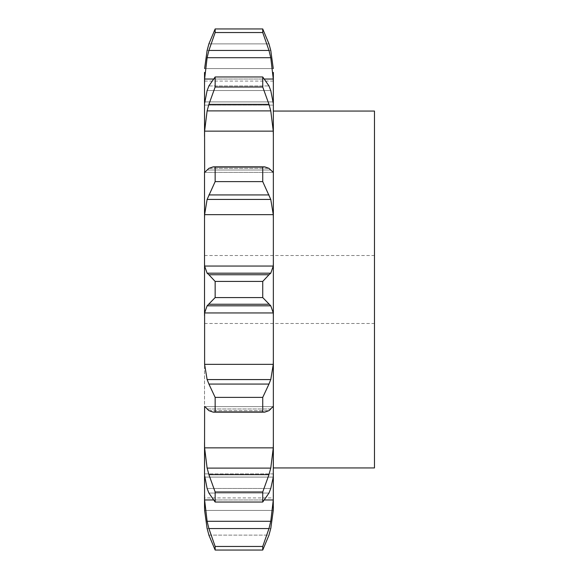 <?xml version="1.0" encoding="UTF-8"?>
<svg xmlns="http://www.w3.org/2000/svg" width="579" height="579" viewBox="0 0 579 579"><rect width="100%" height="100%" fill="white"/><g stroke="black" fill="none" stroke-linecap="round" stroke-linejoin="round"><path stroke-width="0.43" stroke-dasharray="2.9 2.17" d="M215.149 550.05L262.736 550.05L268.989 535.119L208.896 535.119L215.149 550.05L215.149 546.46L262.736 546.46L268.989 528.555L270.769 521.288L273.274 499.966L273.353 494.936L273.353 506.589M206.964 527.889L209.099 535.778M268.786 535.778L270.921 527.889M262.736 550.05L262.736 546.46M204.532 497.911L204.532 506.589L204.532 497.911L273.353 497.911M204.532 475.236L207.116 488.459L270.769 488.459L273.274 477.089L273.353 473.897L204.532 473.897L204.611 499.966L207.116 521.288L208.896 528.555L215.149 546.46M273.353 103.764L273.353 105.103L273.353 103.764L273.353 105.103L204.532 105.103L204.611 101.911L273.274 101.911L273.353 467.941M273.353 72.411L273.353 105.103L204.532 105.103L204.611 79.034L207.116 57.712L208.896 50.445L215.149 32.54L215.149 28.95L208.896 43.881L268.989 43.881L262.736 28.95L215.149 28.95M273.353 494.936L273.353 442.602L273.274 447.849L270.769 468.114L268.989 474.642L262.736 491.976L215.149 491.976L208.896 474.642L268.989 474.642M204.611 499.966L273.274 499.966M207.116 521.288L270.769 521.288M208.896 528.555L268.989 528.555M273.353 81.089L204.532 81.089L204.532 72.411M204.611 131.151L273.274 131.151L270.769 110.886L207.116 110.886L204.611 131.151L204.532 171.905L204.611 172.383L273.274 172.383L273.353 171.905M204.611 214.643L273.274 214.643L270.769 199.429L207.116 199.429L204.611 214.643L204.611 266.05L273.274 266.05L273.353 263.329M264.69 412.154L213.195 412.154L208.896 410.641L268.989 410.641L264.69 412.154L262.736 411.93L262.736 397.382L270.769 379.571L273.274 364.357L204.611 364.357L204.532 263.329M204.611 406.617L273.274 406.617L204.611 406.617L207.116 408.969L270.769 408.969L273.274 406.617L204.611 406.617L204.532 407.095L204.611 447.849L273.274 447.849M204.532 289.5L204.532 463.461L204.532 289.5M262.736 491.976L262.736 502.036L268.989 493.04L208.896 493.04L215.149 502.036L215.149 491.976M268.786 493.496L270.921 488.003M204.611 477.089L273.274 477.089L204.611 477.089M273.274 406.617L273.353 407.095M273.274 364.357L273.353 359.943M268.786 410.808L270.921 408.803M204.532 315.671L204.611 312.95L207.116 305.813L270.769 305.813L273.274 312.95L273.353 315.671M268.989 274.75L262.736 281.43L262.736 297.57L268.989 304.25L208.896 304.25L215.149 297.57L215.149 281.43L208.896 274.75L268.989 274.75L270.769 273.187L273.274 266.05M268.786 304.091L270.921 305.973M273.274 214.643L273.353 219.057M262.736 181.618L262.736 167.07L264.69 166.846L268.989 168.359L270.769 170.031L207.116 170.031L208.896 168.359L213.195 166.846L215.149 167.07L215.149 181.618L208.896 194.935L268.989 194.935L262.736 181.618L215.149 181.618M270.321 169.799L273.331 172.614M268.786 194.486L270.921 199.878M273.274 131.151L273.353 136.398M262.736 87.024L262.736 76.964L268.989 85.96L270.769 90.541L273.274 101.911L204.611 101.911L207.116 90.541L208.896 85.96L215.149 76.964L215.149 87.024L208.896 104.358L268.989 104.358L262.736 87.024L215.149 87.024M268.786 103.699L270.921 111.537M262.736 28.95L262.736 32.54L268.989 50.445L270.769 57.712L273.274 79.034L273.353 84.064M270.769 50.453L207.116 50.453L270.769 50.453M204.611 68.59L273.274 68.59L204.611 68.59M213.13 79.034L264.755 79.034M374.468 467.941L374.468 111.059M204.611 447.849L207.116 468.114L208.896 474.642M206.964 488.003L209.099 493.496M204.611 364.357L207.116 379.571L215.149 397.382L215.149 411.93L213.195 412.154M206.964 408.803L209.099 410.808M204.611 266.05L207.116 273.187L208.896 274.75M206.964 305.973L209.099 304.091M204.553 172.614L207.564 169.799M206.964 199.878L209.099 194.486M206.964 111.537L209.099 103.699M262.736 502.036L215.149 502.036M207.116 468.114L270.769 468.114M262.736 411.93L215.149 411.93M207.116 379.571L270.769 379.571M208.896 384.065L268.989 384.065M262.736 397.382L215.149 397.382M262.736 297.57L215.149 297.57M207.116 273.187L270.769 273.187M262.736 281.43L215.149 281.43M262.736 167.07L215.149 167.07M208.896 168.359L268.989 168.359L208.896 168.359M262.736 76.964L215.149 76.964M207.116 90.541L270.769 90.541L207.116 90.541M208.896 85.96L268.989 85.96L208.896 85.96M262.736 32.54L215.149 32.54M374.468 289.5L374.468 323.487L374.468 289.5M207.116 528.547L270.769 528.547L207.116 528.547M204.611 510.41L273.274 510.41L204.611 510.41M213.13 499.966L264.755 499.966M204.611 312.95L273.274 312.95M204.698 172.383L273.187 172.383M204.611 79.034L273.274 79.034M207.116 488.459L270.769 488.459M208.896 535.119L268.989 535.119M208.896 493.04L268.989 493.04M207.116 408.969L270.769 408.969M208.896 410.641L268.989 410.641M207.116 170.031L270.769 170.031M207.116 57.712L270.769 57.712M208.896 50.445L268.989 50.445M208.896 43.881L268.989 43.881M273.353 473.897L204.532 473.897M264.69 166.846L213.195 166.846M273.237 172.39L204.648 172.39M204.532 323.487L374.468 323.487M204.532 255.513L374.468 255.513"/><path stroke-width="0.87" d="M273.353 506.589L273.274 510.41L270.769 528.547L273.274 510.41L273.353 473.897M204.532 506.589L204.611 510.41L207.116 528.547L204.611 510.41L204.532 494.936L204.532 506.589M273.353 111.059L374.468 111.059L374.468 467.941L273.353 467.941L273.353 442.602L273.274 477.089L270.769 488.459L268.989 493.04L262.736 502.036L215.149 502.036L208.896 493.04L207.116 488.459L204.532 475.236L204.611 499.966L207.116 521.288L208.896 528.555L215.149 546.46L215.149 550.05L208.896 535.119M204.532 473.897L204.532 442.602L204.611 447.849L207.116 468.114L270.769 468.114L273.274 447.849L273.353 442.602L273.353 72.411M204.611 406.617L204.532 475.236M204.611 364.357L273.274 364.357L270.769 379.571L207.116 379.571L204.611 364.357L204.611 312.95L273.274 312.95L273.353 315.671M268.989 168.359L264.69 166.846L262.736 167.07L262.736 181.618L270.769 199.429L273.274 214.643L204.611 214.643L204.532 219.057L204.532 171.905L204.532 315.671M204.648 172.39L204.532 103.764L204.532 136.398L204.611 131.151L273.274 131.151L273.353 136.398M207.116 90.541L204.532 103.764L204.532 72.411L204.532 84.064L204.611 79.034L213.13 79.034M204.532 72.411L204.532 81.089M268.989 535.119L262.736 550.05L262.736 546.46L268.989 528.555L270.769 521.288L273.274 499.966L273.353 494.936M268.786 535.778L270.921 527.889M262.736 502.036L262.736 491.976L268.989 474.642L208.896 474.642L215.149 491.976L215.149 502.036M268.786 475.301L270.921 467.463M273.274 406.617L273.353 407.095M270.769 408.969L268.989 410.641L264.69 412.154L262.736 411.93L262.736 397.382L268.989 384.065L208.896 384.065L215.149 397.382L215.149 411.93L213.195 412.154L208.896 410.641L207.116 408.969M270.321 409.201L273.331 406.386M273.274 364.357L273.353 359.943M268.786 384.514L270.921 379.122M262.736 281.43L215.149 281.43L208.896 274.75L268.989 274.75L262.736 281.43L262.736 297.57L270.769 305.813L273.274 312.95M204.532 263.329L204.611 266.05L207.116 273.187L270.769 273.187L273.274 266.05L273.353 263.329M268.786 274.909L270.921 273.027M273.274 214.643L273.353 219.057M270.769 170.031L273.274 172.383L273.353 171.905M268.786 168.192L270.921 170.197M204.611 79.034L207.116 57.712L208.896 50.445L268.989 50.445L262.736 32.54L262.736 28.95L268.989 43.881L270.769 50.453L273.274 68.59L270.769 50.453M268.989 85.96L262.736 76.964L262.736 87.024L268.989 104.358L270.769 110.886L273.274 131.151M270.769 90.541L273.353 103.764M268.786 85.504L270.921 90.997M264.755 79.034L273.274 79.034L273.353 84.064M268.989 50.445L270.769 57.712L273.274 79.034M268.786 43.222L270.921 51.111M206.964 527.889L209.099 535.778M206.964 467.463L209.099 475.301M204.553 406.386L207.564 409.201M206.964 379.122L209.099 384.514M204.611 312.95L207.116 305.813L215.149 297.57L215.149 281.43M206.964 273.027L209.099 274.909M204.611 214.643L207.116 199.429L215.149 181.618L215.149 167.07L213.195 166.846L208.896 168.359M206.964 170.197L209.099 168.192M204.698 172.383L207.116 170.031M207.116 50.453L204.611 68.59L207.116 50.453L208.896 43.881L215.149 28.95L215.149 32.54L208.896 50.445M204.611 131.151L207.116 110.886L208.896 104.358L215.149 87.024L215.149 76.964L208.896 85.96M206.964 90.997L209.099 85.504M206.964 51.111L209.099 43.222M262.736 546.46L215.149 546.46M262.736 550.05L215.149 550.05M262.736 491.976L215.149 491.976M262.736 397.382L215.149 397.382M262.736 411.93L215.149 411.93M207.116 305.813L270.769 305.813M208.896 304.25L268.989 304.25M262.736 297.57L215.149 297.57M207.116 199.429L270.769 199.429M262.736 181.618L215.149 181.618M262.736 167.07L215.149 167.07M208.896 194.935L268.989 194.935M207.116 110.886L270.769 110.886M262.736 87.024L215.149 87.024M262.736 76.964L215.149 76.964M208.896 104.358L268.989 104.358M207.116 57.712L270.769 57.712M262.736 32.54L215.149 32.54M262.736 28.95L215.149 28.95M204.611 499.966L213.13 499.966M264.755 499.966L273.274 499.966M204.611 447.849L273.274 447.849M204.611 266.05L273.274 266.05M208.896 528.555L268.989 528.555M207.116 521.288L270.769 521.288M264.69 412.154L213.195 412.154M264.69 166.846L213.195 166.846"/></g></svg>
